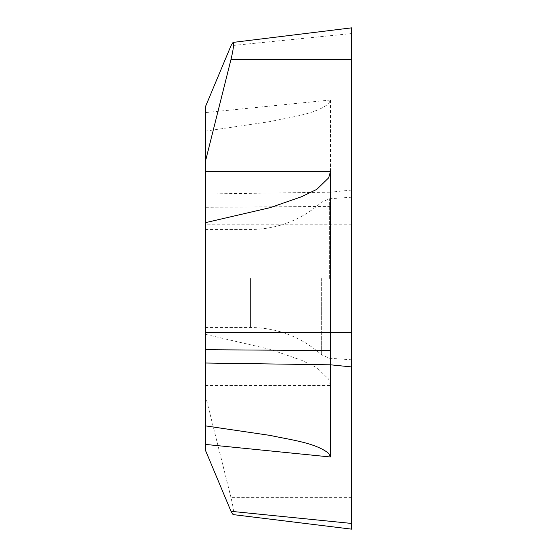 <?xml version="1.0" encoding="UTF-8"?>
<svg xmlns="http://www.w3.org/2000/svg" width="557" height="557" viewBox="0 0 557 557"><rect width="100%" height="100%" fill="white"/><g stroke="black" fill="none" stroke-linecap="round" stroke-linejoin="round"><path stroke-width="0.42" stroke-dasharray="2.79 2.09" d="M205.373 278.5L205.373 327.474L205.373 278.5M205.373 450.112L205.373 106.888M351.627 27.85L351.627 33.552L231.009 45.681M351.627 529.15L351.627 33.552M205.373 131.139L270.236 121.572C290.364 117.13 315.206 114.387 328.644 103.672L330.454 100.009L330.454 192.193L205.373 193.982M205.373 395.407L231.009 497.624C233.467 507.991 234.149 513.651 233.049 514.591M351.627 190.062L330.454 192.193L330.454 385.472L328.644 379.129L316.815 367.648L301.574 360.275L270.215 349.371L205.373 334.318M351.627 278.5L351.627 359.787L351.627 278.5M330.454 206.396L205.373 207.301M351.627 59.376L351.627 523.448M330.454 100.009L205.373 112.591M205.373 385.472L330.454 385.472M351.627 224.756L205.373 224.756M351.627 497.624L231.009 497.624M329.612 278.5L329.612 198.752L329.612 278.5M250.594 278.5L250.594 327.474L250.594 278.5M321.654 278.5L321.654 354.858L321.654 278.5M205.373 327.474L250.594 327.474C277.671 327.801 301.351 336.929 321.654 354.858L329.612 358.248L351.627 359.787M205.373 229.526L250.594 229.526C277.671 229.199 301.351 220.071 321.654 202.142L329.612 198.752L351.627 197.213"/><path stroke-width="0.84" d="M205.373 161.593L231.009 59.376C233.467 49.009 234.149 43.349 233.049 42.409L231.009 45.681L205.373 106.888L205.373 450.112L231.009 511.319L233.049 514.591L351.627 529.15L351.627 523.448L231.009 511.319M205.373 425.861L270.236 435.428C290.364 439.87 315.206 442.613 328.644 453.328L330.454 456.991L330.454 171.528L328.644 177.871L316.815 189.352L301.574 196.725L270.215 207.629L205.373 222.682M233.049 42.409L351.627 27.85L351.627 523.448M330.454 350.604L205.373 349.699M351.627 224.756L351.627 529.08L351.627 224.756M205.373 171.528L330.454 171.528M351.627 332.244L205.373 332.244M351.627 59.376L231.009 59.376M205.373 363.018L330.454 364.807L351.627 366.938M330.454 456.991L205.373 444.409"/></g></svg>
